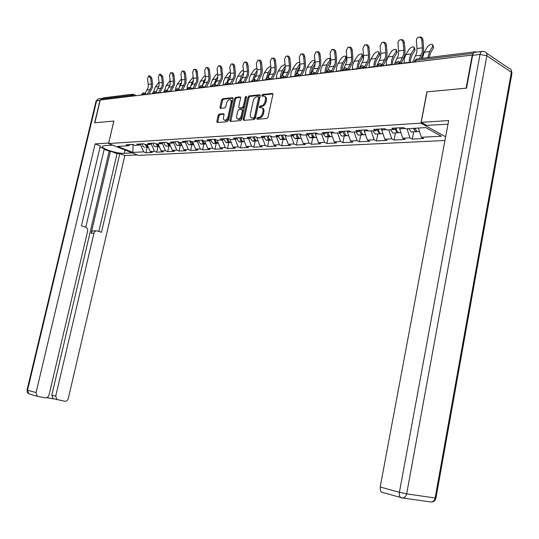 <?xml version="1.0" encoding="UTF-8"?>
<svg xmlns="http://www.w3.org/2000/svg" width="539" height="539" viewBox="0 0 539 539"><rect width="100%" height="100%" fill="white"/><g stroke="black" fill="none" stroke-linecap="round" stroke-linejoin="round"><path stroke-width="0.81" d="M256.78 118.452L257.157 119.274L266.872 118.492L268.058 117.158L272.869 94.621L272.323 93.469L262.54 94.5L261.725 95.43L262.095 96.232L263.753 96.09C265.228 96.366 265.794 97.593 265.457 99.762L265.06 101.628C264.366 104.054 263.113 105.476 261.307 105.88L260.074 105.994L259.252 106.924L259.63 107.733L261.247 107.611C262.742 107.888 263.322 109.127 262.985 111.33L262.581 113.197C261.887 115.636 260.633 117.044 258.835 117.428L257.595 117.536L256.78 118.452M262.338 108.076C263.719 108.447 264.245 109.68 263.908 111.775L263.51 113.641C262.81 116.08 261.563 117.489 259.758 117.873L258.518 117.974L257.682 119.234M272.862 93.961L263.456 94.958L262.621 96.178M264.844 96.569C266.199 96.939 266.711 98.159 266.381 100.22L265.983 102.08C265.289 104.505 264.043 105.927 262.237 106.331L260.997 106.446L260.155 107.685M219.258 114.106L218.174 115.366L216.853 121.369L217.338 122.494L227.249 121.693L228.354 120.419L233.091 98.805L232.605 97.7L222.647 98.752L221.556 100.025L219.966 107.241L220.444 108.346L224.723 107.941L225.814 106.668L226.609 103.064C227.242 100.948 228.307 99.803 229.803 99.641C230.955 99.856 231.386 100.847 231.096 102.612L227.984 116.822C227.357 118.93 226.306 120.062 224.824 120.224C223.651 120.008 223.213 118.998 223.503 117.206L224.022 114.847L223.53 113.729L219.258 114.106L220.181 114.524L219.09 115.791L217.769 122.461M102.269 98.28L99.971 100.456L94.642 122.818L113.884 121.053L94.83 122.804L100.254 100.018L472.669 55.012M113.891 121.026L108.588 143.549L420.932 123.128L445.645 136.785M472.312 54.769L466.12 88.201L426.901 91.859L420.932 123.128M243.204 119.2L243.729 120.359L254.24 119.517L255.398 118.203L260.182 95.955L259.663 94.817L249.106 95.929L247.967 97.242L243.204 119.2L244.133 119.631L244.14 120.332M240.549 120.621L230.342 121.437L229.836 120.298L234.573 98.65L235.684 97.364L240.098 96.899L240.596 98.017L238.676 106.837L239.181 107.968L242.166 107.692L243.298 106.392L245.299 97.168L246.161 96.252L246.518 97.04L241.681 119.328L240.549 120.621M444.951 140.484L138.516 155.373L108.588 143.549M147.201 147.282L145.941 152.759L152.456 152.422L150.199 151.52L147.214 144.614M145.941 152.759L143.697 151.857L132.796 152.429L117.61 146.419L128.437 145.759L126.126 144.836L132.587 144.432L134.905 145.368L139.116 145.106L136.791 144.169L143.428 143.758L145.752 144.701L150.078 144.439L147.747 143.489L154.558 143.064L156.896 144.021L161.336 143.751L158.992 142.788L165.992 142.35L168.343 143.327L172.898 143.044L170.553 142.067L177.742 141.616L180.1 142.606L184.789 142.323L182.431 141.326L189.829 140.861L192.194 141.872L197.011 141.575L194.646 140.564L202.253 140.086L204.625 141.11L209.583 140.807L207.212 139.783L215.041 139.291L217.419 140.329L222.519 140.019L220.141 138.974L228.199 138.469L230.584 139.527L235.833 139.203L233.448 138.146L241.748 137.627L244.14 138.698L249.55 138.368L247.158 137.29L255.708 136.758L258.107 137.849L263.679 137.506L261.28 136.407L270.1 135.862L272.498 136.967L278.245 136.616L275.84 135.498L284.929 134.932L287.334 136.064L293.263 135.7L290.858 134.561L300.236 133.982L302.642 135.127L308.759 134.757L306.354 133.598L316.036 132.992L318.441 134.164L324.754 133.78L322.349 132.601L332.347 131.981L334.753 133.167L341.275 132.769L338.869 131.57L349.198 130.93L351.603 132.143L358.347 131.725L355.942 130.505L366.621 129.838L369.026 131.078L376 130.654L373.601 129.407L384.644 128.72L387.042 129.98L394.258 129.535L391.86 128.269L403.293 127.554L405.692 128.841L425.817 127.608L441.448 136.219L421.383 137.27L418.419 128.06M413.669 131.873L412.288 139.096L423.688 138.51L421.383 137.27M412.288 139.096L409.984 137.869L402.788 138.247L399.682 128.841L399.891 127.763M395.451 132.924L394.076 140.025L405.092 139.46L402.788 138.247M394.076 140.025L391.765 138.826L384.799 139.197L381.686 129.946L381.895 128.888M377.832 133.941L376.458 140.928L387.117 140.383L384.799 139.197M376.458 140.928L374.14 139.756L367.403 140.106L364.276 131.011L364.479 129.973M360.773 134.932L359.405 141.804L369.72 141.279L367.403 140.106M359.405 141.804L357.087 140.652L350.566 140.989L347.426 132.048L347.628 131.024M344.259 135.882L342.892 142.653L352.883 142.141L350.566 140.989M342.892 142.653L340.574 141.514L334.254 141.851L331.108 133.052L331.317 132.042M328.258 136.812L326.897 143.475L336.579 142.976L334.254 141.851M326.897 143.475L324.572 142.357L318.455 142.68L315.302 134.022L315.504 133.025M312.741 137.708L311.394 144.27L320.779 143.785L318.455 142.68M311.394 144.27L309.069 143.172L303.134 143.482L299.98 134.959L300.183 133.982M297.703 138.577L296.356 145.038L305.458 144.573L303.134 143.482M296.356 145.038L294.038 143.96L288.277 144.263L285.118 135.868L285.286 135.1M283.11 139.419L281.769 145.786L290.602 145.335L288.277 144.263M281.769 145.786L279.451 144.728L273.866 145.018L270.821 136.192M268.941 140.241L267.607 146.514L276.177 146.076L273.866 145.018M267.607 146.514L265.296 145.469L259.872 145.759L256.786 137.25M255.183 141.036L253.856 147.221L262.183 146.797L259.872 145.759M253.856 147.221L251.545 146.19L246.283 146.473L243.163 138.26M241.816 141.811L240.495 147.908L248.587 147.491L246.283 146.473M240.495 147.908L238.191 146.898L233.077 147.167L229.924 139.237M228.826 142.559L227.519 148.575L235.381 148.171L233.077 147.167M227.519 148.575L225.214 147.578L220.242 147.841L217.163 140.221M216.2 143.286L214.893 149.222L222.54 148.825L220.242 147.841M214.893 149.222L212.602 148.238L207.764 148.494L204.732 141.103M203.91 144.001L202.617 149.849L210.055 149.465L207.764 148.494M202.617 149.849L200.326 148.885L195.623 149.135L192.598 141.845M191.958 144.688L190.671 150.462L197.907 150.091L195.623 149.135M190.671 150.462L188.387 149.512L183.806 149.754L180.794 142.565M180.322 145.362L179.042 151.061L186.083 150.698L183.806 149.754M179.042 151.061L176.772 150.125L172.312 150.354L169.3 143.266M168.99 146.022L167.717 151.641L174.575 151.291L172.312 150.354M167.717 151.641L165.453 150.718L161.114 150.947L158.109 143.947M157.954 146.655L156.687 152.207L163.371 151.863L161.114 150.947M156.687 152.207L154.43 151.297L150.199 151.52M150.549 144.129L151.324 144.081L151.446 143.549M140.969 143.913L139.116 145.106M154.43 151.297L151.324 144.081M161.815 143.441L162.414 143.044M151.937 143.226L150.078 144.439M165.453 150.718L162.333 143.408M163.209 142.525L161.336 143.751M176.772 150.125L173.639 142.714M174.784 141.804L172.898 143.044M188.387 149.512L185.254 142.006M186.676 141.063L184.789 142.323M200.326 148.885L197.247 141.413M198.904 140.295L197.011 141.575M212.602 148.238L209.57 140.807L211.483 139.513M225.214 147.578L222.183 140.039M224.426 138.705L222.519 140.019M238.191 146.898L235.159 139.244M243.123 138.449L243.527 138.422M237.753 137.876L235.833 139.203M251.545 146.19L248.506 138.435M256.712 137.613L257.494 137.566M251.47 137.021L249.55 138.368M265.296 145.469L262.25 137.593M270.706 136.758L271.878 136.684M265.606 136.138L263.679 137.506M279.451 144.728L276.413 136.731M285.118 135.868L286.721 135.774M280.172 135.228L278.245 136.616M294.038 143.96L290.999 135.841M299.98 134.959L302.029 134.831M295.197 134.292L293.263 135.7M309.069 143.172L306.037 134.918M315.302 134.022L317.821 133.867M310.7 133.328L308.759 134.757M324.572 142.357L321.54 133.975M331.108 133.052L334.14 132.863M326.695 132.331L324.754 133.78M340.574 141.514L337.549 132.998M347.426 132.048L350.99 131.826M343.222 131.3L341.275 132.769M357.087 140.652L354.069 131.988M364.276 131.011L368.413 130.761M360.295 130.236L358.347 131.725M374.14 139.756L371.135 130.95M381.686 129.946L386.429 129.656M377.94 129.138L376 130.654M391.765 138.826L388.767 129.872M399.682 128.841L405.079 128.511M396.199 127.999L394.258 129.535M409.984 137.869L407.006 128.76M476.368 52.202L475.58 51.731L474.401 52.384M101.743 99.843L101.959 98.927L103.353 97.849L132.21 94.278M131.3 144.513L134.312 145.126M133.153 144.661L132.796 152.429M139.588 144.802L140.591 144.742L140.753 144.054M130.283 144.573L128.437 145.759M143.697 151.857L140.591 144.742M260.189 95.302L250.022 96.38L248.883 97.687L244.133 119.631M253.633 117.859L254.442 116.943L258.639 97.438L258.275 96.643L256.908 96.777C255.129 97.195 253.896 98.603 253.215 100.995L250.352 114.261C250.008 116.458 250.581 117.697 252.063 117.974L254.556 118.297L255.371 117.381L254.442 116.943M258.531 96.771L259.562 97.896L255.371 117.381M251.922 117.96L252.993 118.405L252.34 117.967M254.556 118.297L253.263 118.405M240.603 97.377L236.601 97.802L235.489 99.095L230.766 121.41M239.754 108.238L243.089 108.13L244.214 106.837L246.215 97.613L245.299 97.168M246.525 96.993L246.215 97.613M236.675 116.013C236.385 117.825 236.843 118.849 238.049 119.072C239.579 118.91 240.657 117.758 241.297 115.615L242.395 110.529L241.795 109.397L238.905 109.66L237.78 110.953L236.675 116.013M238.979 119.503L238.049 119.072L238.979 119.503C240.502 119.335 241.58 118.189 242.22 116.047L241.297 115.615M242.233 109.558L243.318 110.967L242.22 116.047M224.022 114.18L220.181 114.524M224.864 120.244L225.747 120.648C227.229 120.487 228.28 119.355 228.907 117.246L227.984 116.822M230.692 100.065L230.719 100.079C231.864 100.301 232.302 101.285 232.019 103.05L228.907 117.246M233.097 98.179L223.557 99.189L222.472 100.456L220.875 108.312M433.039 45.357L433.592 47.728L430.526 52.957L429.078 57.491M422.428 58.313L424.227 52.236L427.306 47.028C428.896 45.027 430.627 44.171 432.494 44.467L432.723 46.307L429.644 51.535L427.845 57.646M418.641 131.583L417.213 131.664L414.841 128.282M419.537 131.529L415.771 131.752L413.4 128.37M412.604 131.934L411.176 132.015L408.798 128.646M414.68 128.289L415.05 129.057M419.497 37.11L419.544 37.103C421.404 36.76 422.549 37.73 422.98 40.021L421.788 40.122C421.357 37.824 420.211 36.854 418.352 37.198L416.984 38.316L416.357 40.196L416.997 48.523L416.782 52.829L412.685 62.019M421.788 40.122L422.421 47.803L422.205 52.128L419.45 58.684M421.175 58.468L423.358 52.849L423.614 47.695L422.98 40.021M448.003 124.165L426.652 125.392L421.208 122.373L448.677 120.561L380.197 487.013L399.419 492.289L480.02 54.432L472.609 55.328L466.525 88.167L427.029 91.846L421.208 122.373M382.38 492.565L381.221 491.972L380.473 490.834L380.197 487.013M472.609 55.328C473.134 53.058 474.118 52.047 475.566 52.296L481.657 51.549M447.599 124.287L447.983 124.26M132.304 152.914L124.266 153.332C117.529 153.891 100.362 148.407 102.511 146.332L104.714 145.671L112.685 145.166M113.823 121.032L108.703 143.037M108.649 143.01L95.107 143.906L100.328 145.948L81.416 225.854L85.721 227.236C87.264 227.977 87.891 229.331 87.587 231.298L49.042 394.939C48.389 396.953 47.176 397.91 45.404 397.809L38.134 396.509L28.735 393.8L27.523 390.243L36.052 392.587L37.279 396.178M85.768 227.256L104.296 148.744L100.052 147.093M46.785 397.667L53.839 398.927L53.038 398.624L51.832 395.094L109.181 151.21L104.175 149.263M109.181 151.21L110.441 151.142L117.044 153.709L119.84 153.568L124.853 155.522L68.318 398.429C67.685 400.416 66.506 401.36 64.781 401.265L53.038 398.624M137.344 154.909L124.853 155.522M95.107 143.906L36.052 392.587M51.832 395.094L55.719 396.152L93.921 233.306C94.541 231.42 95.672 230.638 97.323 230.955L101.453 232.282L119.84 153.568M55.719 396.152L56.932 399.702M93.921 233.306L91.165 233.171L110.441 151.142M91.165 233.171C91.785 231.292 92.917 230.51 94.568 230.833L96.117 230.901M98.859 231.447L117.044 153.709M414.498 47.796L415.043 50.181L411.971 55.328L410.671 58.872L410.415 62.302M403.994 63.076L404.297 58.832L405.847 54.607L408.926 49.487C410.489 47.526 412.173 46.684 413.972 46.96L414.168 48.786L411.089 53.934L409.532 58.172L409.236 62.443M400.207 132.648L398.772 132.729C397.25 132.068 396.401 130.492 396.226 127.992M398.82 132.729L397.378 132.81L394.912 129.016M394.373 132.985L392.938 133.072L390.553 129.764M396.05 128.114L396.549 129.993M396.563 50.161L397.095 52.546L394.022 57.619L392.729 61.109L392.473 64.478M386.22 65.239L386.517 61.062L388.067 56.905L391.146 51.859C392.682 49.938 394.319 49.11 396.05 49.372L396.219 51.178L393.14 56.251L391.584 60.422L391.287 64.626M382.38 133.679L380.945 133.76C379.416 133.113 378.56 131.556 378.391 129.104M381.033 133.76L379.597 133.84L377.084 129.805M376.734 134.009L375.299 134.09L372.907 130.842M378.257 129.117L378.647 130.862M379.2 52.451L379.732 54.843L376.653 59.842L375.36 63.279L375.11 66.593M369.02 67.335L369.309 63.218L370.859 59.128L373.938 54.156C375.447 52.276 377.037 51.461 378.708 51.71L378.85 53.502L375.764 58.495L374.221 62.605L373.925 66.735M365.132 134.676L363.697 134.763C362.161 134.123 361.305 132.594 361.13 130.182M363.832 134.75L362.39 134.838C360.941 134.251 360.092 132.837 359.843 130.579M359.668 134.993L358.226 135.073L355.834 131.88M361.042 130.189L361.325 131.664M362.39 54.675L362.909 57.067L359.836 61.992L358.543 65.374L358.294 68.635M352.358 69.363L352.647 65.313L354.197 61.284L357.276 56.379C358.758 54.54 360.308 53.738 361.918 53.974L362.026 55.746L358.947 60.671L357.404 64.714L357.108 68.783M348.437 135.639L346.995 135.727C345.459 135.1 344.603 133.598 344.428 131.226M347.17 135.713L345.728 135.801C344.205 135.181 343.35 133.692 343.161 131.341M343.141 135.949L341.699 136.03L339.3 132.89M344.381 131.226L344.549 132.358M346.954 58.468L343.545 64.074L342.258 67.402L342.009 70.616M336.221 71.323L336.504 67.335L338.047 63.373L341.126 58.535C342.588 56.736 344.098 55.948 345.647 56.164L345.728 57.922L342.656 62.773L341.113 66.755L340.823 70.764M346.099 56.824L346.9 57.788M332.354 136.535L330.818 136.663C329.282 136.044 328.426 134.568 328.244 132.23L328.291 132.823M331.034 136.65L329.592 136.731C328.062 136.118 327.207 134.642 327.025 132.311M328.318 135.889L325.691 136.96L323.292 133.867M400.949 39.765L401.063 39.758C402.855 39.421 403.967 40.385 404.391 42.635L403.192 42.736C402.768 40.479 401.663 39.522 399.871 39.852L398.543 40.937L397.944 42.79L398.597 50.983L398.388 55.214L394.292 64.262M403.192 42.736L403.839 50.282L403.63 54.533L400.201 62.315M401.434 63.063L404.782 55.241L405.032 50.174L404.391 42.635M383.013 42.332L383.195 42.318C384.927 42.002 385.998 42.952 386.416 45.155L385.217 45.256C384.799 43.046 383.728 42.103 381.996 42.413L380.143 45.97L380.797 53.354L380.595 57.518L376.498 66.425M385.217 45.256L385.87 52.681L385.668 56.858L382.164 64.653M383.411 65.387L386.82 57.558L387.069 52.566L386.416 45.155M365.664 44.818L365.907 44.798C367.578 44.501 368.615 45.431 369.026 47.6L367.827 47.701C367.416 45.532 366.379 44.596 364.708 44.892L362.915 48.389L363.582 55.652L363.374 59.748L359.291 68.514M367.827 47.701L368.487 54.998L368.285 59.108L364.728 66.903M365.968 67.624L369.444 59.795L369.687 54.884L369.026 47.6M348.874 47.223L349.164 47.196C350.781 46.913 351.785 47.836 352.189 49.959L350.99 50.066C350.586 47.937 349.582 47.014 347.965 47.297L346.233 50.733L346.907 57.875L346.712 61.904L343.714 68.5M350.99 50.066L351.664 57.242L351.462 61.291L347.85 69.08M349.11 69.753L352.621 61.958L352.856 57.127L352.189 49.959M347.183 69.989L343.875 69.228L343.141 69.713M343.141 69.571L342.629 70.542M332.61 49.548L332.954 49.521C334.51 49.251 335.494 50.161 335.891 52.249L334.692 52.357C334.295 50.262 333.311 49.352 331.754 49.622L330.084 53.004L330.757 60.031L330.562 64L327.759 70.151M334.692 52.357L335.366 59.418L335.17 63.4L331.505 71.175M332.819 71.734L336.329 64.053L336.565 59.303L335.891 52.249M325.037 72.684L325.327 68.743L326.863 64.815L329.935 60.031L330.825 61.305L327.759 66.088L326.472 69.376L326.223 72.536M320.577 73.223L320.86 69.302L322.396 65.394L325.468 60.631C326.91 58.866 328.379 58.084 329.881 58.293L329.935 60.031M315.14 137.566L316.561 137.485L315.14 137.566C313.61 136.96 312.748 135.511 312.566 133.214M315.396 137.553L313.954 137.634C312.425 137.034 311.562 135.579 311.38 133.288M312.741 136.872L310.174 137.856L307.769 134.817M316.851 51.805L317.242 51.771C318.751 51.522 319.701 52.418 320.092 54.466L318.893 54.574C318.502 52.519 317.552 51.623 316.043 51.879L314.426 55.2L315.113 62.12L314.917 66.027L312.189 71.97M318.893 54.574L319.573 61.52L319.378 65.448L315.672 73.203M317.04 73.654L320.537 66.088L320.772 61.412L320.092 54.466M315.167 63.851L312.445 68.049L310.922 73.142M305.404 75.069L305.687 71.202L307.223 67.355L310.282 62.659C311.704 60.927 313.139 60.159 314.587 60.355L314.978 60.792M309.736 74.544L310.019 70.663L311.555 66.796L315.005 61.062M301.261 138.408L299.947 138.449C298.411 137.849 297.555 136.421 297.366 134.157M300.23 138.429L298.795 138.516C297.258 137.917 296.403 136.488 296.221 134.231M297.636 137.822L295.123 138.725L292.724 135.734M301.577 53.994L302.008 53.961C303.47 53.718 304.394 54.601 304.778 56.615L303.578 56.723C303.194 54.709 302.271 53.819 300.809 54.062L299.246 57.329L299.933 64.141L299.745 67.988L297.05 73.796M303.578 56.723L304.265 63.568L304.077 67.429L300.331 75.157M301.746 75.514L305.236 68.055L305.458 63.454L304.778 56.615M299.974 66.317L297.589 69.949L296.14 74.193M290.689 76.861L290.966 73.055L292.495 69.255L295.554 64.619C296.949 62.922 298.35 62.167 299.751 62.349L299.751 62.349M294.887 76.349L295.17 72.522L296.699 68.709L299.9 63.818M286.411 139.298L285.205 139.298C283.669 138.712 282.813 137.31 282.625 135.08M285.522 139.278L284.087 139.365C282.557 138.779 281.695 137.371 281.513 135.148M282.988 138.732L280.523 139.567L278.124 136.623M286.761 56.117L287.226 56.076C288.641 55.847 289.544 56.723 289.921 58.704L288.729 58.812C288.345 56.824 287.449 55.948 286.034 56.184L284.525 59.398L285.219 66.108L285.03 69.895L282.335 75.635M288.729 58.812L289.416 65.549L289.227 69.349L285.448 77.05M286.91 77.32L290.386 69.969L290.609 65.435L289.921 58.704M285.219 68.716L283.17 71.788L281.756 75.736M276.399 78.6L276.675 74.847L278.198 71.101L281.25 66.533L285.023 64.222M280.455 77.138L280.752 74.335L282.281 70.575L285.219 66.156M272 140.147L270.895 140.127C269.365 139.554 268.51 138.166 268.321 135.969M271.245 140.106L269.81 140.187C268.281 139.614 267.425 138.233 267.236 136.037M268.766 139.614L266.354 140.389L263.921 137.337M272.39 58.178L272.889 58.131C274.257 57.916 275.133 58.778 275.51 60.725L274.311 60.833C273.94 58.886 273.064 58.017 271.696 58.239L270.234 61.406L270.928 68.015L270.746 71.748L268.024 77.461M274.311 60.833L275.005 67.469L274.823 71.215L271.009 78.883M272.512 79.071L275.981 71.822L276.197 67.355L275.51 60.725M270.874 71.047L269.17 73.58L267.768 77.434M262.527 80.284L262.796 76.585L264.319 72.893L267.357 68.386L270.733 66.115M266.495 77.966L268.281 72.381L270.962 68.392M258.013 140.969L257.009 140.928C255.479 140.362 254.624 139.001 254.435 136.839M257.386 140.908L255.951 140.989C254.428 140.423 253.573 139.062 253.384 136.899M254.954 140.463L252.596 141.184L250.123 137.971M258.437 60.179L258.963 60.132C260.297 59.923 261.146 60.772 261.516 62.692L260.324 62.8C259.953 60.88 259.104 60.024 257.777 60.233L256.362 63.353L257.063 69.861L256.881 73.54L254.132 79.246M260.324 62.8L261.017 69.336L260.836 73.028L257.002 80.661M258.538 80.769L261.994 73.627L262.21 69.221L261.516 62.692M256.921 73.324L255.574 75.319L254.165 79.193M249.052 81.921L249.314 78.276L250.83 74.638L253.862 70.191L256.86 68.008M252.926 79.361L254.684 74.139L257.116 70.562M244.43 141.764L243.513 141.71C241.991 141.151 241.135 139.81 240.946 137.674M243.918 141.69L242.489 141.77C240.967 141.211 240.111 139.87 239.922 137.741M241.546 141.285L239.228 141.959L236.722 138.59M244.881 62.12L245.44 62.066C246.734 61.87 247.556 62.713 247.92 64.599L246.734 64.707C246.37 62.82 245.541 61.978 244.255 62.174L242.887 65.246L243.588 71.66L243.412 75.285L240.623 80.998L241.304 82.865M246.734 64.707L247.435 71.148L247.253 74.786L243.392 82.379M244.962 82.42L248.405 75.372L248.62 71.033L247.92 64.599M243.345 75.561L241.041 80.271M235.947 83.518L236.217 79.92L237.726 76.329L240.744 71.943L243.392 69.881M239.727 80.904L241.465 75.851L243.655 72.657M231.224 142.532L230.402 142.464C228.886 141.919 228.031 140.598 227.842 138.496M230.833 142.444L229.412 142.525C227.889 141.979 227.04 140.652 226.852 138.557M228.509 142.087L226.239 142.707L223.712 139.197M231.716 64.006L232.302 63.952C233.555 63.764 234.357 64.599 234.714 66.452L233.528 66.56C233.171 64.707 232.37 63.871 231.116 64.06L229.796 67.085L230.497 73.405L230.321 76.983L227.505 82.683M233.528 66.56L234.236 72.906L234.061 76.498L230.173 84.05M231.777 84.023L235.206 77.077L235.415 72.792L234.714 66.452M223.213 85.068L223.476 81.524L224.979 77.98L227.99 73.641L230.308 71.734M226.885 82.548L228.617 77.508L230.564 74.692M218.396 143.273L216.099 142.128L215.101 139.318M218.113 143.179L216.698 143.259L215.351 142.437L214.138 139.345M215.836 142.855L213.612 143.441L212.811 143.071L211.544 141.562L211.072 139.796M230.113 77.771L228.341 81.261M218.915 65.839L219.528 65.785C220.741 65.61 221.529 66.432 221.879 68.251L220.7 68.365C220.343 66.54 219.562 65.711 218.342 65.893L217.062 68.877L217.769 75.103L217.594 78.633L214.731 84.36M220.7 68.365L221.401 74.618L221.233 78.162L217.325 85.667M218.962 85.586L222.378 78.728L222.587 74.503L221.879 68.251M210.823 86.57L211.086 83.073L212.582 79.577L215.58 75.298L217.594 73.553M215.384 86.018L214.387 84.239L214.623 82.635L216.119 79.125L217.837 76.673M205.918 143.994L203.755 142.916L202.731 140.295M205.743 143.893L204.328 143.974L202.987 143.165L201.775 140.12M203.513 143.603L201.33 144.149L200.501 143.772L199.221 142.202L198.783 140.383M217.183 79.994L216.072 82.09M206.471 67.624L207.104 67.57C208.283 67.395 209.051 68.21 209.401 70.009L208.222 70.117C207.872 68.318 207.104 67.503 205.925 67.671L204.685 70.616L205.393 76.76L205.224 80.23L202.287 86.018M208.222 70.117L208.93 76.289L208.755 79.772L204.84 87.237M206.498 87.102L209.9 80.331L210.102 76.167L209.401 70.009M198.77 88.039L199.026 84.589L200.515 81.14L203.506 76.915L205.231 75.339M202.213 85.957L203.964 80.695L205.447 78.586M193.784 144.695L193.211 144.62L190.698 141.238M193.71 144.587L192.295 144.674L190.961 143.873L189.748 140.868M191.52 144.331L189.378 144.843L188.542 144.459L187.424 143.206L186.831 141.05M194.363 69.363L195.017 69.302C196.169 69.14 196.91 69.942 197.261 71.714L196.081 71.822C195.738 70.05 194.99 69.248 193.845 69.41L192.645 72.307L193.353 78.364L193.184 81.793L190.206 87.594M196.081 71.822L196.789 77.906L196.62 81.349L192.692 88.767M194.377 88.571L197.759 81.894L197.961 77.791L197.261 71.714M187.04 89.467L187.296 86.065L188.771 82.656L193.205 77.09M190.402 87.278L192.127 82.224L193.386 80.452M181.973 145.368L179.002 142.141M181.939 145.287L180.585 145.348L179.285 144.593L178.059 141.75M179.844 145.031L177.749 145.51L176.913 145.139L175.795 143.9L175.209 141.777M182.58 71.047L184.459 71.283L185.443 73.371L184.271 73.479L183.476 71.566L182.088 71.094L180.922 73.951L181.63 79.927L181.468 83.309L178.456 89.124M184.271 73.479L184.978 79.482L184.81 82.878L180.888 90.215M182.58 90.006L185.948 83.417L186.15 79.368L185.443 73.371M175.593 89.656L175.869 87.5L177.338 84.131L181.495 78.809M178.921 88.356L180.605 83.713L181.643 82.272M170.472 146.022L167.616 143.024M170.452 145.975L169.185 146.008L166.679 142.633M167.818 146.089L166.423 146.17L165.096 145.395L163.89 142.478M171.112 72.698L172.979 72.927L173.935 74.982L172.77 75.096L171.988 73.21L170.641 72.738L169.509 75.554L170.223 81.45L170.054 84.785L167.009 90.606M172.77 75.096L173.484 81.012L173.315 84.367L169.414 91.61M171.092 91.408L174.447 84.892L174.643 80.897L173.935 74.982M164.489 90.512L166.201 85.573L170.108 80.493M167.75 89.4L170.196 84.037M159.274 146.662L156.539 143.873M159.261 146.635L158.082 146.648L155.609 143.495M156.782 146.723L155.387 146.803L154.066 146.042L152.867 143.165M159.948 74.294L160.656 74.227L162.738 76.558L161.572 76.666L159.49 74.335L158.399 77.111L159.106 82.932L158.944 86.227L155.872 92.048M161.572 76.666L162.286 82.507L162.124 85.816L158.237 92.971M159.908 92.769L163.25 86.334L163.445 82.393L162.738 76.558M153.662 91.65L155.347 86.974L159.012 82.15M156.876 90.411L159.039 85.762M146.029 147.349L148.366 147.282L145.746 144.701M147.268 147.275L144.829 144.324M144.641 147.43L142.896 146.17L142.128 143.839M149.067 75.858L149.788 75.79L151.823 78.088L150.664 78.202L148.629 75.898L147.571 78.633L148.279 84.38L148.124 87.628L145.018 93.449M150.664 78.202L151.371 83.963L151.216 87.23L147.349 94.291M149.013 94.089L152.342 87.742L152.53 83.848L151.823 78.088M473.363 53.334L415.508 60.435L415.259 61.709M474.926 51.811L416.991 58.987L414.592 61.048M131.213 96.259L131.435 95.309L101.959 98.927M134.083 95.908L131.435 95.309L132.85 94.197L133.726 95.949M400.147 63.548L399.776 63.595M397.6 61.358L395.869 63.063L396.677 62.746L399.823 63.353L398.752 61.439L398.166 61.325M381.902 65.765L381.524 65.812M364.256 67.914L363.879 67.961M345.364 67.867L345.903 67.975L346.813 70.036M330.663 71.997L330.286 72.044M314.661 73.944L314.284 73.991M299.158 75.831L298.781 75.878M284.127 77.656L283.757 77.704M269.547 79.428L269.177 79.476M255.405 81.153L255.035 81.194M241.674 82.824L238.689 82.137L238.177 82.467M228.341 84.441L227.977 84.488M213.383 84.185L212.043 85.533L215.021 86.065M202.799 87.547L202.428 87.594M190.55 89.036L190.186 89.083M178.645 90.485L178.281 90.532M167.056 91.9L166.692 91.94M155.771 93.267L155.414 93.314M144.789 94.608L144.425 94.648M395.666 64.094L395.815 63.326M379.402 63.615L377.718 65.28L378.486 64.976L381.572 65.576L380.541 63.69L379.975 63.575M377.509 66.297L377.664 65.522M361.81 65.792L360.167 67.422L360.887 67.139L363.926 67.725L362.936 65.866L362.383 65.758M359.958 68.433L360.119 67.651M328.318 69.942L326.749 71.505L330.333 71.815L329.417 70.016L328.891 69.908M326.54 72.502L326.708 71.707M312.364 71.923L310.828 73.452L314.331 73.769L313.449 71.99L312.937 71.882M310.626 74.436L310.787 73.641M296.908 73.836L295.399 75.339L298.828 75.655L297.979 73.904L297.474 73.796M295.197 76.309L295.365 75.514M281.924 75.696L280.448 77.165L283.797 77.488L282.982 75.756L282.49 75.655M280.246 78.128L280.415 77.333M267.391 77.495L265.943 78.943L269.224 79.26L268.435 77.555L267.95 77.454M265.74 79.893L265.909 79.098M253.29 79.24L251.868 80.661L255.082 80.985L253.849 79.206M251.666 81.605L251.841 80.81M226.299 82.588L224.938 83.956L228.017 84.286L226.858 82.548M224.729 84.879L224.904 84.084M211.84 86.449L212.016 85.654M200.831 85.741L199.511 87.069L202.475 87.399L201.384 85.701M199.309 87.972L199.484 87.183M188.616 87.257L187.323 88.558L190.233 88.888L189.169 87.217M187.121 89.454L187.302 88.665M176.745 88.726L175.471 90.006L178.321 90.336L177.291 88.686M175.263 90.896L175.444 90.107M165.183 90.161L163.93 91.421L166.733 91.751L165.736 90.121M163.728 92.304L163.91 91.515M153.932 91.556L152.699 92.796L155.454 93.126L154.484 91.515M152.497 93.665L152.678 92.883M142.976 92.917L141.764 94.13L144.472 94.466L143.522 92.876M141.562 94.999L141.744 94.217M259.758 117.873L258.835 117.428M263.51 113.641L262.581 113.197M263.908 111.775L262.985 111.33M260.997 106.446L260.074 105.994M262.237 106.331L261.307 105.88M265.983 102.08L265.06 101.628M266.381 100.22L265.457 99.762M263.456 94.958L262.54 94.5M272.781 93.752L272.208 93.469M258.518 117.974L257.595 117.536M248.883 97.687L247.967 97.242M250.022 96.38L249.106 95.929M260.094 95.086L259.555 94.817M259.562 97.896L258.639 97.438M230.759 120.723L229.836 120.298M235.489 99.095L234.573 98.65M236.601 97.802L235.684 97.364M240.502 97.148L239.996 96.905M240.192 108.4L239.269 107.968M243.089 108.13L242.166 107.692M244.214 106.837L243.298 106.392M243.318 110.967L242.395 110.529M223.907 113.945L223.449 113.729M232.019 103.05L231.096 102.612M220.882 107.672L219.966 107.241M222.472 100.456L221.556 100.025M223.557 99.189L222.647 98.752M232.996 97.936L232.504 97.7M217.769 121.787L216.853 121.369M219.09 115.791L218.174 115.366M424.227 52.236L429.644 51.535M433.592 47.728L432.723 46.307M421.195 55.2L415.771 55.888M422.421 47.803L416.997 48.523M486.589 53.193L508.776 68.237C510.75 68.608 511.605 69.955 511.343 72.266L511.888 73.621L435.977 497.942L435.135 497.982L511.343 72.266L486.858 55.739L406.662 493.872L435.135 497.982C434.589 500.354 433.316 501.694 431.335 502.011L430.567 501.903M401.595 497.921L402.795 498.036C404.802 497.706 406.089 496.318 406.662 493.872L399.419 492.289C399.055 494.714 399.473 496.459 400.666 497.531L401.595 497.921M480.02 54.432L486.858 55.739C487.141 53.368 486.286 52 484.305 51.643L482.971 51.387C481.536 51.131 480.545 52.148 480.02 54.432M99.971 100.456L96.602 100.867L27.523 390.243L27.031 390.081L27.395 392.513L29.221 393.935M125.035 150.044L124.266 153.332M27.038 390.061L96.043 101.096L98.111 98.893L101.5 98.462M96.009 101.224L98.327 98.805M405.847 54.607L411.089 53.934M415.043 50.181L414.168 48.786M403.987 62.942L409.229 62.302M388.067 56.905L393.14 56.251M397.095 52.546L396.219 51.178M386.214 65.104L391.28 64.491M370.859 59.128L375.764 58.495M379.732 54.843L378.85 53.502M369.013 67.2L373.918 66.6M354.197 61.284L358.947 60.671M362.909 57.067L362.026 55.746M352.351 69.228L357.108 68.648M338.047 63.373L342.656 62.773M346.617 59.223L345.728 57.922M336.215 71.195L340.816 70.629M402.62 57.558L397.378 58.219M403.839 50.282L398.597 50.983M384.657 59.836L379.584 60.476M385.87 52.681L380.797 53.354M367.275 62.039L362.37 62.659M368.487 54.998L363.582 55.652M350.458 64.175L345.701 64.774M351.664 57.242L346.907 57.875M334.167 66.243L329.558 66.823M335.366 59.418L330.757 60.031M322.396 65.394L326.863 64.815M320.57 73.095L325.037 72.556M318.381 68.244L313.914 68.81M319.573 61.52L315.113 62.12M307.223 67.355L311.555 66.796M315.16 62.847L314.614 62.079M305.404 74.941L309.73 74.416M303.073 70.185L298.747 70.73M304.265 63.568L299.933 64.141M292.495 69.255L296.699 68.709M290.683 76.733L294.88 76.228M288.237 72.064L284.033 72.597M289.416 65.549L285.219 66.108M278.198 71.101L282.281 70.575M276.392 78.478L280.273 78.007M273.832 73.897L269.756 74.409M275.005 67.469L270.928 68.015M264.319 72.893L268.281 72.381M262.52 80.163L265.767 79.772M259.852 75.669L255.89 76.167M261.017 69.336L257.063 69.861M250.83 74.638L254.684 74.139M249.045 81.807L251.693 81.483M246.269 77.394L242.429 77.879M247.435 71.148L243.588 71.66M237.726 76.329L241.465 75.851M235.947 83.404L238.029 83.147M233.077 79.065L229.344 79.536M234.236 72.906L230.497 73.405M224.979 77.98L228.617 77.508M223.207 84.953L224.756 84.764M220.256 80.688L216.624 81.153M221.401 74.618L217.769 75.103M212.582 79.577L216.119 79.125M210.823 86.462L211.867 86.334M207.784 82.272L204.254 82.723M208.93 76.289L205.393 76.76M200.515 81.14L203.964 80.695M198.763 87.924L199.336 87.857M195.657 83.814L192.221 84.246M196.789 77.906L193.353 78.364M188.771 82.656L192.127 82.224M183.853 85.31L180.504 85.735M184.978 79.482L181.63 79.927M177.338 84.131L180.605 83.713M172.359 86.766L169.105 87.183M173.484 81.012L170.223 81.45M166.201 85.573L169.387 85.162M161.168 88.187L157.994 88.591M162.286 82.507L159.106 82.932M155.347 86.974L158.453 86.57M150.266 89.568L147.174 89.966M151.371 83.963L148.279 84.38M416.425 59.027L414.646 60.766L414.451 61.81M399.642 61.978L401.885 63.339M381.383 64.188L383.687 65.549M363.731 66.324L366.082 67.692M346.651 68.399L349.056 69.76M344.792 67.901L343.181 69.497L342.979 70.501M330.124 70.407L332.57 71.768M314.122 72.354L316.609 73.708M298.613 74.241L301.139 75.588M283.581 76.073L286.135 77.414M269.008 77.852L271.589 79.186M254.866 79.577L257.474 80.897M240.623 80.998L240.158 80.897M241.135 81.254L243.763 82.568M239.599 80.938L238.204 82.332L238.002 83.269M227.802 82.885L230.449 84.185M214.387 84.239L213.943 84.151M214.852 84.468L217.513 85.762M202.266 86.004L204.941 87.291M190.024 87.507L192.713 88.773M178.119 88.962L180.821 90.222M166.531 90.384L169.239 91.63M155.259 91.765L157.974 93.004M144.277 93.112L146.999 94.338M133.578 94.426L136.3 95.639M272.714 93.665L272.323 93.469M260.034 94.999L259.663 94.817M252.993 118.405L252.063 117.974M240.441 97.067L240.098 96.899M240.104 108.406L239.181 107.968M225.747 120.648L224.824 120.224M411.176 132.015L415.771 131.752M435.963 498.056C435.391 500.549 433.848 501.863 431.335 502.011L402.795 498.036L381.45 492.168M511.976 72.913L511.181 70.057M398.772 132.729L400.928 132.607M392.938 133.072L397.378 132.81M380.945 133.76L382.933 133.645M375.299 134.09L379.597 133.84M363.697 134.763L365.53 134.656M358.226 135.073L362.39 134.838M346.995 135.727L348.679 135.626M341.699 136.03L345.728 135.801M330.818 136.663L332.368 136.569M325.691 136.96L329.592 136.731M330.313 58.913L330.703 59.479M310.174 137.856L313.954 137.634M299.947 138.449L301.24 138.375M295.123 138.725L298.795 138.516M285.205 139.298L286.384 139.23M280.523 139.567L284.087 139.365M270.895 140.127L271.966 140.066M266.354 140.389L269.81 140.187M257.009 140.928L257.972 140.874M252.596 141.184L255.951 140.989M243.513 141.71L244.383 141.656M239.228 141.959L242.489 141.77M230.402 142.464L231.184 142.424M226.239 142.707L229.412 142.525M217.662 143.206L218.349 143.165M213.612 143.441L216.698 143.259M205.265 143.92L205.878 143.886M201.33 144.149L204.328 143.974M193.211 144.62L193.737 144.587M189.378 144.843L192.295 144.674M181.475 145.294L181.933 145.274M177.749 145.51L180.585 145.348M170.054 145.954L170.432 145.934M166.423 146.17L169.185 146.008M155.387 146.803L158.082 146.648"/></g></svg>
